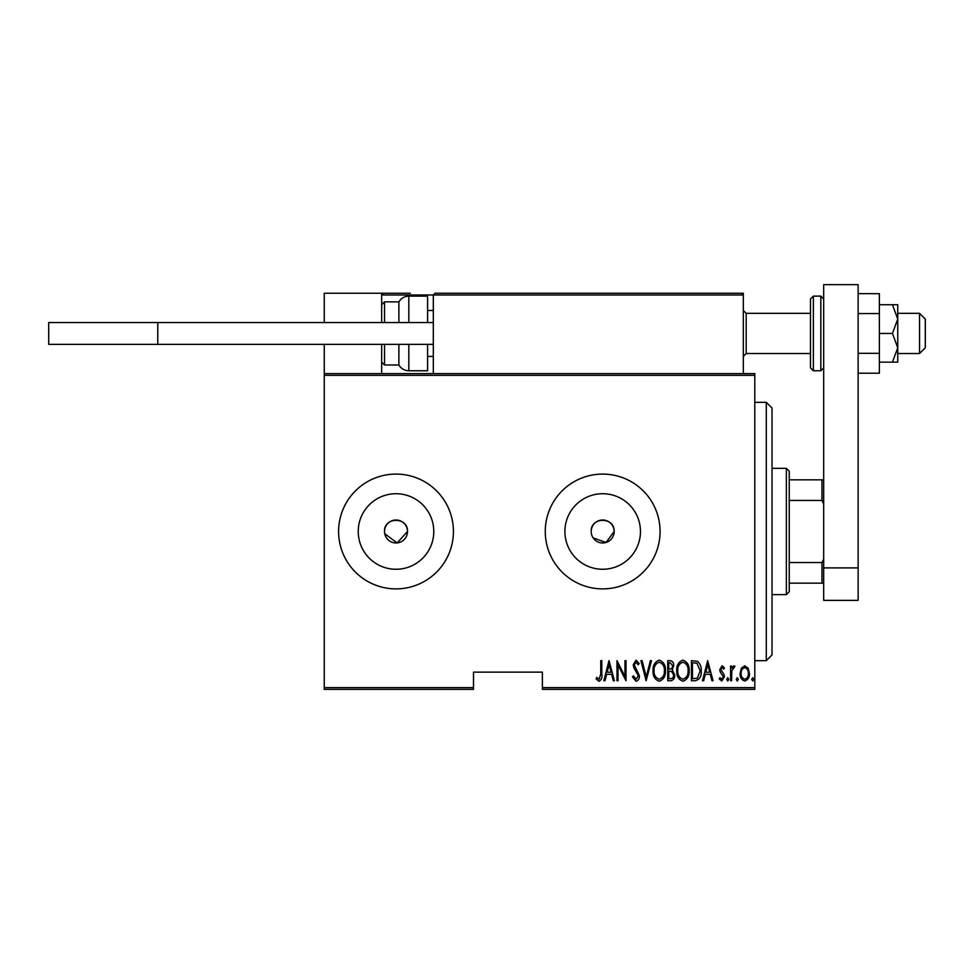 <?xml version="1.0" encoding="UTF-8"?>
<svg xmlns="http://www.w3.org/2000/svg" width="974" height="974" viewBox="0 0 974 974"><rect width="100%" height="100%" fill="white"/><g stroke="black" fill="none" stroke-linecap="round" stroke-linejoin="round"><path stroke-width="1.46" d="M384.754 533.728L397.136 542.92L407.497 531.487A11.481 11.481 0 0 0 396.016 520.006A11.481 11.481 0 0 0 384.523 531.487A11.481 11.481 0 0 0 396.016 542.968A11.481 11.481 0 0 0 407.497 531.487C408.203 516.695 383.829 516.658 384.523 531.487M593.129 537.867L606.011 542.481L614.156 531.487A11.481 11.481 0 0 0 602.675 520.006A11.481 11.481 0 0 0 591.194 531.487A11.481 11.481 0 0 0 602.675 542.968A11.481 11.481 0 0 0 614.156 531.487C614.874 516.695 590.5 516.658 591.194 531.487M640.454 531.487A37.779 37.779 0 0 0 602.675 493.721A37.779 37.779 0 0 0 564.896 531.487A37.779 37.779 0 0 0 602.675 569.266A37.779 37.779 0 0 0 640.454 531.487M433.783 531.487A37.779 37.779 0 0 0 396.016 493.721A37.779 37.779 0 0 0 358.237 531.487A37.779 37.779 0 0 0 396.016 569.266A37.779 37.779 0 0 0 433.783 531.487M453.421 531.487A57.405 57.405 0 0 0 396.016 474.082A57.405 57.405 0 0 0 338.599 531.487A57.405 57.405 0 0 0 396.016 588.893A57.405 57.405 0 0 0 453.421 531.487M660.08 531.487A57.405 57.405 0 0 0 602.675 474.082A57.405 57.405 0 0 0 545.27 531.487A57.405 57.405 0 0 0 602.675 588.893A57.405 57.405 0 0 0 660.08 531.487M754.801 687.632L754.801 689.361L542.396 689.361L542.396 687.632L754.801 687.632L754.801 375.343L324.257 375.343L324.257 373.626L754.801 373.626L754.801 375.343M324.257 687.632L473.51 687.632L473.51 689.361L324.257 689.361L324.257 375.343M741.348 668.237L744.757 665.802L748.166 668.225L749.396 673.448C749.603 677.307 748.069 679.828 744.757 681.009C741.445 679.828 739.899 677.307 740.118 673.448L741.348 668.237M730.585 680.753L730.585 666.07L731.62 666.07L731.62 668.225L733.946 665.802L734.968 666.313L731.827 670.769L731.62 680.753L730.585 680.753M722.075 665.802L724.4 667.896L723.682 669.15L722.038 667.616L720.797 669.588L723.986 674.495L724.4 676.76L721.795 681.009L719.25 679.012L719.969 677.661L721.771 679.207L723.378 676.845L720.176 671.926L719.774 669.662L722.075 665.802M695.132 680.753L691.43 680.753L691.43 660.652L697.628 661.383C700.318 663.915 701.511 667.105 701.219 670.952C701.706 676.236 699.673 679.511 695.132 680.753M667.738 680.753L667.738 660.652L669.99 660.652C672.608 661.09 673.838 662.746 673.655 665.632L672.328 669.905L674.69 675.043C674.86 678.087 673.606 679.986 670.928 680.753L667.738 680.753M646.103 680.753L640.941 660.652L642.073 660.652L646.225 676.881L650.389 660.652L651.509 660.652L646.103 680.753M618.015 680.753L616.992 680.753L616.992 660.652L624.979 676.492L624.979 660.652L626.002 660.652L626.002 680.753L618.015 664.95L618.015 680.753M600.763 674.02L600.763 660.652L601.786 660.652L601.786 674.227C602.395 677.514 601.469 679.852 599.01 681.264L596.125 678.939L596.758 677.405L599.083 679.207L600.763 674.02M542.396 687.632L542.396 672.133L473.51 672.133L473.51 687.632M609.006 660.652L614.411 680.753L613.291 680.753L611.635 674.312L606.619 674.312L604.976 680.753L603.856 680.753L609.006 660.652M636.034 681.264L632.443 676.869L633.453 675.859L636.046 679.207L638.372 675.798L633.879 667.884L633.222 664.828L636.059 660.141L639.139 663.538L638.177 664.779L635.937 662.198L634.244 664.743L639.394 675.822C639.528 678.586 638.408 680.4 636.034 681.264M653.055 670.794C652.702 665.522 654.735 661.979 659.154 660.141C663.684 661.857 665.778 665.376 665.412 670.696C665.766 675.968 663.708 679.487 659.252 681.264C654.796 679.535 652.726 676.041 653.055 670.794M676.747 670.794C676.406 665.522 678.44 661.979 682.859 660.141C687.388 661.857 689.47 665.376 689.117 670.696C689.458 675.968 687.413 679.487 682.957 681.264C678.488 679.535 676.419 676.041 676.747 670.794M707.66 660.652L713.078 680.753L711.945 680.753L710.302 674.312L705.286 674.312L703.63 680.753L702.51 680.753L707.66 660.652M726.726 679.328L727.761 677.661L728.783 679.328L727.761 681.009L726.726 679.328M736.259 679.328L737.281 677.661L738.316 679.328L737.281 681.009L736.259 679.328M751.709 679.328L752.744 677.661L753.766 679.328L752.744 681.009L751.709 679.328M611.112 672.243L609.127 664.524L607.155 672.243L611.112 672.243M664.39 670.684C664.633 666.399 662.904 663.574 659.215 662.198C655.526 663.623 653.822 666.484 654.078 670.782C653.834 675.043 655.551 677.855 659.215 679.207C662.929 677.855 664.658 675.019 664.39 670.684M670.173 662.722L668.761 662.722L668.761 669.15L669.467 669.15C671.597 669.065 672.657 667.896 672.632 665.668L670.173 662.722M669.455 671.22L668.761 671.22L668.761 678.683L670.295 678.683C672.535 678.598 673.655 677.38 673.655 675.043L671.622 671.451L669.455 671.22M688.082 670.684C688.338 666.399 686.609 663.574 682.908 662.198C679.231 663.623 677.527 666.484 677.782 670.782C677.539 675.043 679.243 677.855 682.908 679.207C686.633 677.855 688.35 675.019 688.082 670.684M692.465 662.722L692.465 678.683L697.299 678.172L700.196 670.952L697.019 663.282L692.465 662.722M709.766 672.243L707.794 664.524L705.809 672.243L709.766 672.243M748.361 673.46C748.507 670.502 747.314 668.541 744.757 667.616C742.2 668.541 740.995 670.489 741.153 673.46C740.995 676.406 742.2 678.33 744.757 679.207C747.314 678.33 748.519 676.406 748.361 673.46M766.282 402.323L772.029 408.069L772.029 654.918L766.282 660.652L766.282 402.323L754.801 402.323M786.371 468.348L789.244 471.209L789.244 591.766L786.371 594.639L786.371 468.348L772.029 468.348M789.244 479.829L823.687 479.829M789.244 562.534L821.971 562.534L823.687 559.039M823.687 503.935L821.971 500.441L821.971 479.829M789.244 500.441L821.971 500.441M823.687 583.158L821.971 583.158L821.971 562.534M789.244 583.158L821.971 583.158M435.049 293.247L433.32 294.976L435.049 293.247L741.604 293.247L743.32 294.976L743.32 293.247L685.915 293.247M324.257 322.528L324.257 293.247L381.662 293.247L381.662 322.528M381.662 344.346L381.662 373.626M324.257 344.346L324.257 373.626M919.553 313.348L925.3 319.082L925.3 347.791L919.553 353.525L919.553 313.348L897.748 313.348M810.49 313.348L810.49 333.437L810.49 298.994L810.49 313.348L746.194 313.348L746.194 353.525L743.32 356.399M381.662 293.247L410.358 293.247M551.004 293.247L540.68 293.247M632.528 293.247L568.232 293.247M383.379 293.247L381.662 294.976L383.379 293.247M741.604 293.247L743.32 294.976L433.32 294.976L433.32 373.626M743.32 294.976L743.32 373.626M385.68 293.247L386.836 293.247M398.877 322.528L398.877 301.867C401.178 298.178 404.49 296.266 408.824 296.12L408.824 322.528M427.586 322.528L427.586 296.12L408.824 296.12M408.824 344.346L408.824 370.753L427.586 370.753L427.586 344.346M384.523 344.346L384.523 365.007L398.877 365.007L398.877 344.346M433.32 344.346L48.7 344.346L48.7 322.528L433.32 322.528M157.776 344.346L157.776 322.528M823.687 567.891L823.687 284.639L858.131 284.639L858.131 600.374L823.687 600.374L823.687 567.891L858.131 567.891M810.49 333.437L810.49 367.88L810.49 333.437M892.452 304.728L897.748 319.082L897.748 304.728L879.376 304.728M892.452 333.437L897.748 347.791L897.748 319.082L892.452 333.437L879.376 333.437M892.452 362.145L897.748 362.145L897.748 347.791L892.452 362.145L879.376 362.145M858.131 313.555L879.376 313.555L879.376 293.661L858.131 293.661M879.376 313.555L879.376 353.318L858.131 353.318M879.376 353.318L879.376 373.212L858.131 373.212M433.32 294.976L381.662 294.976M381.662 304.728L384.523 301.867L384.523 322.528M820.814 296.12L813.363 296.12L813.363 370.753L820.814 370.753L820.814 296.12L823.687 298.994M766.282 660.652L754.801 660.652M786.371 594.639L772.029 594.639M919.553 353.525L897.748 353.525M810.49 353.525L746.194 353.525M427.586 356.399L433.32 356.399M427.586 310.475L433.32 310.475M746.194 313.348L743.32 310.475M384.523 301.867L398.877 301.867M384.523 365.007L381.662 362.145M408.824 370.753C404.49 370.607 401.178 368.696 398.877 365.007M813.363 296.12L810.49 298.994M813.363 370.753L810.49 367.88M820.814 370.753L823.687 367.88"/></g></svg>
